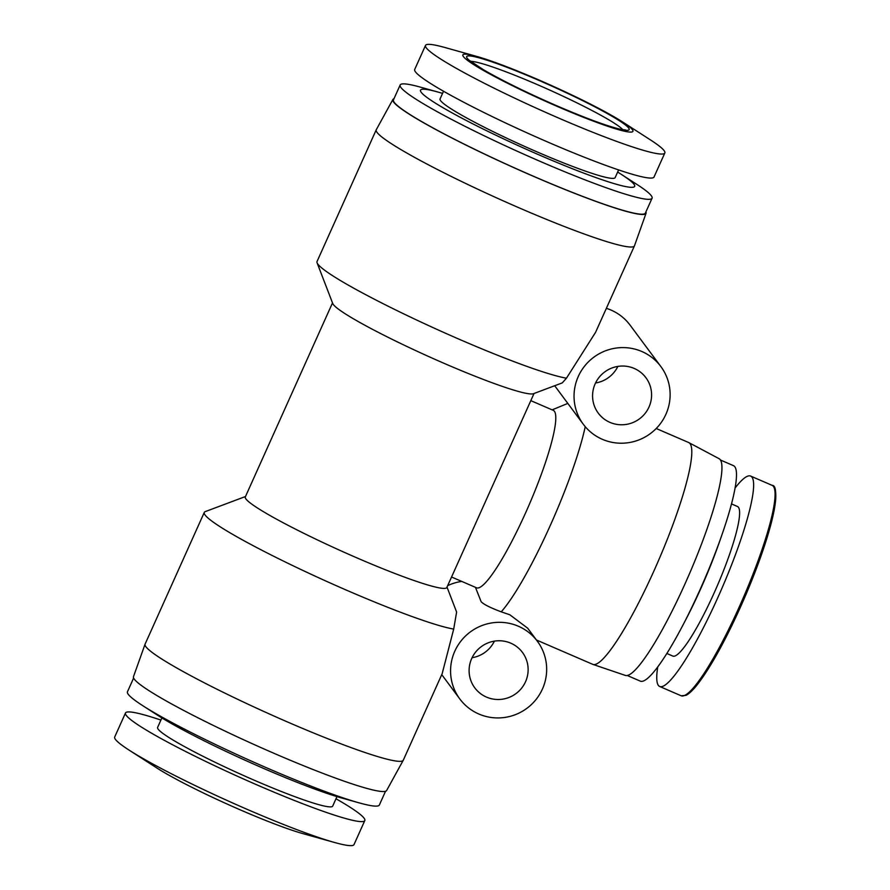 <?xml version="1.0" encoding="UTF-8"?>
<svg xmlns="http://www.w3.org/2000/svg" width="890" height="890" viewBox="0 0 890 890"><rect width="100%" height="100%" fill="white"/><g stroke="black" fill="none" stroke-linecap="round" stroke-linejoin="round"><path stroke-width="1.33" d="M335.997 798.764A131.186 11.804 -155.8 0 1 364.055 818.144A131.186 11.804 -155.8 0 1 364.811 820.547L354.02 844.577A131.186 11.804 -155.8 0 1 334.618 842.496A131.186 11.804 -155.8 0 1 129.128 750.136A131.186 11.804 -155.8 0 1 115.444 739.412A131.186 11.804 -155.8 0 1 114.699 737.02L125.49 712.99A131.186 11.804 -155.8 0 1 160.912 720.088M364.811 820.547A131.186 11.804 -155.8 0 1 249.879 781.798A131.186 11.804 -155.8 0 1 126.247 715.393A131.186 11.804 -155.8 0 1 125.49 712.99M336.965 796.606L332.693 806.118A95.975 8.644 -155.8 0 1 248.61 777.76A95.975 8.644 -155.8 0 1 158.164 729.188A95.975 8.644 -155.8 0 1 157.608 727.43L161.88 717.919M632.39 129.629A93.216 8.388 24.2 0 0 622.666 122.008A93.216 8.388 24.2 0 0 476.662 56.393A93.216 8.388 24.2 0 0 463.412 56.615A93.216 8.388 24.2 0 0 558.03 106.755A93.216 8.388 24.2 0 0 632.39 129.629M476.662 56.393L444.9 47.504A131.186 11.804 24.2 0 0 425.509 45.423A131.186 11.804 24.2 0 0 426.266 47.826A131.186 11.804 24.2 0 0 549.886 114.232A131.186 11.804 24.2 0 0 664.83 152.98A131.186 11.804 24.2 0 0 664.073 150.588A131.186 11.804 24.2 0 0 650.39 139.864L622.666 122.008M385.537 791.266L379.363 805.005A138.095 12.427 -155.8 0 1 358.948 802.813A138.095 12.427 -155.8 0 1 142.645 705.603A138.095 12.427 -155.8 0 1 128.249 694.311A138.095 12.427 -155.8 0 1 127.448 691.786L133.622 678.058M425.509 45.423L414.707 69.453A131.186 11.804 24.2 0 0 415.463 71.856A131.186 11.804 24.2 0 0 539.095 138.262A131.186 11.804 24.2 0 0 654.028 177.01L664.83 152.98M735.051 488.043A114.621 18.156 113.4 0 1 750.637 476.072A114.621 18.156 113.4 0 1 751.972 477.174A114.621 18.156 113.4 0 1 719.754 593.285A114.621 18.156 113.4 0 1 659.712 686.502A114.621 18.156 113.4 0 1 658.377 685.411A114.621 18.156 113.4 0 1 657.743 666.955M443.532 91.236L440.061 98.946A95.975 8.644 24.2 0 0 440.617 100.692A95.975 8.644 24.2 0 0 531.063 149.275A95.975 8.644 24.2 0 0 615.146 177.622L618.606 169.912M447.014 587.1L456.615 612.053L453.7 629.085L442.163 673.697L403.292 760.194A141.543 12.738 -155.8 0 1 403.248 760.271L386.638 790.498A138.784 12.493 -155.8 0 1 264.63 749.224A138.784 12.493 -155.8 0 1 134.301 679.17A138.784 12.493 -155.8 0 1 133.467 676.723L145.048 644.227A141.543 12.738 -155.8 0 1 145.081 644.138L204.277 512.429A141.543 12.738 -155.8 0 1 205.279 511.605L245.484 496.52M403.248 760.271A141.543 12.738 -155.8 0 1 278.815 718.174A141.543 12.738 -155.8 0 1 145.893 646.73A141.543 12.738 -155.8 0 1 145.048 644.227M453.7 629.085A141.543 12.738 -155.8 0 1 317.029 577.009A141.543 12.738 -155.8 0 1 205.089 515.01A141.543 12.738 -155.8 0 1 204.277 512.429M731.491 503.907L737.487 506.499A81.48 12.905 113.4 0 1 738.433 507.278A81.48 12.905 113.4 0 1 715.538 589.814A81.48 12.905 113.4 0 1 672.862 656.086L666.855 653.482M442.553 93.394A117.38 10.569 24.2 0 0 437.891 92.026A117.38 10.569 24.2 0 0 421.215 92.315A117.38 10.569 24.2 0 0 540.364 155.45A117.38 10.569 24.2 0 0 633.991 184.252A117.38 10.569 24.2 0 0 621.754 174.662A117.38 10.569 24.2 0 0 617.638 172.082M437.891 92.026L420.57 87.187A138.095 12.427 24.2 0 0 400.155 84.995A138.095 12.427 24.2 0 0 400.945 87.52A138.095 12.427 24.2 0 0 531.085 157.419A138.095 12.427 24.2 0 0 652.07 198.214A138.095 12.427 24.2 0 0 651.28 195.689A138.095 12.427 24.2 0 0 636.873 184.397L621.754 174.662M534.033 393.48L446.836 587.511A110.471 9.946 -155.8 0 1 350.048 554.882A110.471 9.946 -155.8 0 1 245.94 498.956A110.471 9.946 -155.8 0 1 245.306 496.932L332.504 302.9M478.887 714.036A48.338 47.526 -36.6 0 1 459.819 698.962A48.338 47.526 -36.6 0 1 461.298 640.611A48.338 47.526 -36.6 0 1 518.347 626.226A48.338 47.526 -36.6 0 1 537.415 641.301A48.338 47.526 -36.6 0 1 535.925 699.651A48.338 47.526 -36.6 0 1 478.887 714.036M537.415 641.301L527.648 628.173L509.848 614.79L501.226 611.831C490.357 607.759 483.659 604.377 481.134 601.696L475.449 587.333M461.732 581.404A48.338 47.526 143.4 0 0 447.659 585.665M400.155 84.995L393.469 99.869A138.095 12.427 24.2 0 0 394.27 102.395A138.095 12.427 24.2 0 0 524.399 172.293A138.095 12.427 24.2 0 0 645.384 213.077L652.07 198.214M634.448 245.863L595.566 332.348L566.452 378.194L562.291 382.878L533.444 393.703A110.471 9.946 -155.8 0 1 432.874 358.414A110.471 9.946 -155.8 0 1 333.327 304.514A110.471 9.946 -155.8 0 1 332.726 303.501L317.085 262.817A141.543 12.738 -155.8 0 1 317.029 261.526L376.225 129.806A141.543 12.738 24.2 0 0 377.037 132.399A141.543 12.738 24.2 0 0 510.437 204.055A141.543 12.738 24.2 0 0 634.448 245.863A141.543 12.738 24.2 0 0 634.481 245.773L646.051 213.277A138.784 12.493 24.2 0 0 645.895 211.942M530.818 400.645L553.269 410.346A96.665 15.319 113.4 0 1 554.392 411.269A96.665 15.319 113.4 0 1 527.225 509.202A96.665 15.319 113.4 0 1 476.584 587.823L451.553 577.009M536.447 640.01L592.785 664.352A120.829 19.146 -66.6 0 0 593.018 664.441A120.829 19.146 -66.6 0 0 653.85 571.113A120.829 19.146 -66.6 0 0 690.05 443.665A120.829 19.146 -66.6 0 0 688.86 442.619A120.829 19.146 -66.6 0 0 688.638 442.519L656.208 428.502M720.422 460.008L733.438 465.637A117.38 18.601 113.4 0 1 734.806 466.749A117.38 18.601 113.4 0 1 721.712 535.457L719.443 541.954A100.804 15.976 113.4 0 1 700.486 589.269A100.804 15.976 113.4 0 1 686.312 618.639L683.131 624.747A117.38 18.601 113.4 0 1 640.322 681.139L627.305 675.51M721.712 535.457A117.38 18.601 113.4 0 1 699.64 590.548A117.38 18.601 113.4 0 1 683.131 624.747M566.452 378.194A141.543 12.738 -155.8 0 1 429.781 326.118A141.543 12.738 -155.8 0 1 317.841 264.119A141.543 12.738 -155.8 0 1 317.085 262.817M494.395 641.134A29.693 29.192 -36.6 0 1 472.067 657.721M510.738 643.159A29.693 29.192 -36.6 0 1 521.54 688.259A29.693 29.192 -36.6 0 1 474.782 687.837A29.693 29.192 -36.6 0 1 510.738 643.159M602.352 439.315A48.338 47.526 -36.6 0 1 583.284 424.23A48.338 47.526 -36.6 0 1 584.774 365.89A48.338 47.526 -36.6 0 1 641.812 351.494A48.338 47.526 -36.6 0 1 660.881 366.58A48.338 47.526 -36.6 0 1 659.401 424.919A48.338 47.526 -36.6 0 1 602.352 439.315M660.881 366.58L630.109 325.173A48.338 47.526 143.4 0 0 611.052 310.087A48.338 47.526 143.4 0 0 606.357 308.352M593.018 664.441L625.403 675.432A118.07 18.712 -66.6 0 0 684.844 584.229A118.07 18.712 -66.6 0 0 719.053 458.673L688.86 442.619M393.981 98.734A138.784 12.493 24.2 0 0 392.879 99.502A138.784 12.493 24.2 0 0 393.636 102.116A138.784 12.493 24.2 0 0 524.889 172.571A138.784 12.493 24.2 0 0 646.051 213.277M392.879 99.502L376.27 129.729A141.543 12.738 24.2 0 0 376.225 129.806M617.86 366.402A29.693 29.192 -36.6 0 1 595.544 382.989M634.203 368.438A29.693 29.192 -36.6 0 1 645.005 413.539A29.693 29.192 -36.6 0 1 598.247 413.116A29.693 29.192 -36.6 0 1 634.203 368.438M334.618 842.496L302.856 833.607A93.216 8.388 -155.8 0 1 156.851 767.992L129.128 750.136M358.948 802.813L341.627 797.974A117.38 10.569 -155.8 0 1 157.764 715.337L142.645 705.603M501.226 611.831A120.829 19.146 -66.6 0 0 585.231 426.677M774.3 488.243A113.43 17.978 113.4 0 1 740.191 607.681C754.753 574.973 765.267 546.093 771.708 521.051C776.825 497.132 776.948 485.228 772.086 485.339A114.621 18.156 113.4 0 1 773.41 486.43A114.621 18.156 113.4 0 1 739.078 607.325A114.621 18.156 113.4 0 1 681.15 695.769L659.712 686.502M557.585 106.155A89.067 8.021 -155.8 0 1 467.172 58.239A89.067 8.021 -155.8 0 1 538.216 80.089A89.067 8.021 -155.8 0 1 628.629 128.004A89.067 8.021 -155.8 0 1 557.585 106.155M470.754 61.377A84.928 7.643 -155.8 0 1 536.981 84.461A84.928 7.643 -155.8 0 1 622.855 129.74M681.15 695.769L685.979 695.346C689.183 693.766 693.043 690.095 697.56 684.332C710.365 667.634 724.571 642.079 740.191 607.681A113.43 17.978 113.4 0 1 684.788 695.402M625.603 129.962L620.92 129.373C608.093 126.458 586.966 118.704 557.529 106.11C527.292 92.927 502.65 80.845 483.615 69.843L468.986 60.12M772.086 485.339L750.637 476.072M459.819 698.962L441.74 674.631M552.134 409.856L567.809 403.404M583.284 424.23L554.681 385.726"/></g></svg>
